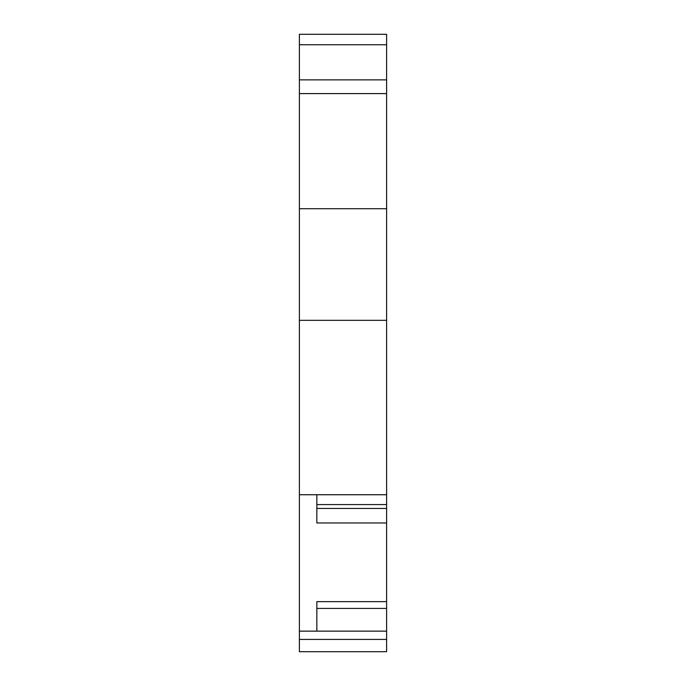 <?xml version="1.0" encoding="UTF-8"?>
<svg xmlns="http://www.w3.org/2000/svg" width="686" height="686" viewBox="0 0 686 686"><rect width="100%" height="100%" fill="white"/><g stroke="black" fill="none" stroke-linecap="round" stroke-linejoin="round"><path stroke-width="1.03" d="M386.604 639.429L386.604 631.146L299.396 631.146L299.396 651.7L386.604 651.7L386.604 639.429L299.396 639.429M316.838 631.146L316.838 601.639L386.604 601.639L386.604 608.413L316.838 608.413M316.838 508.446L386.604 508.446L386.604 522.972L316.838 522.972L316.838 494.735M386.604 494.735L386.604 34.3L299.396 34.3L299.396 494.735L386.604 494.735L386.604 508.446M386.604 504.57L316.838 504.57M386.604 608.413L386.604 631.146M386.604 601.639L386.604 522.972M386.604 79.868L299.396 79.868M386.604 93.596L299.396 93.596M386.604 208.707L299.396 208.707M386.604 320.328L299.396 320.328M299.396 494.735L299.396 631.146M386.604 44.762L299.396 44.762"/></g></svg>
